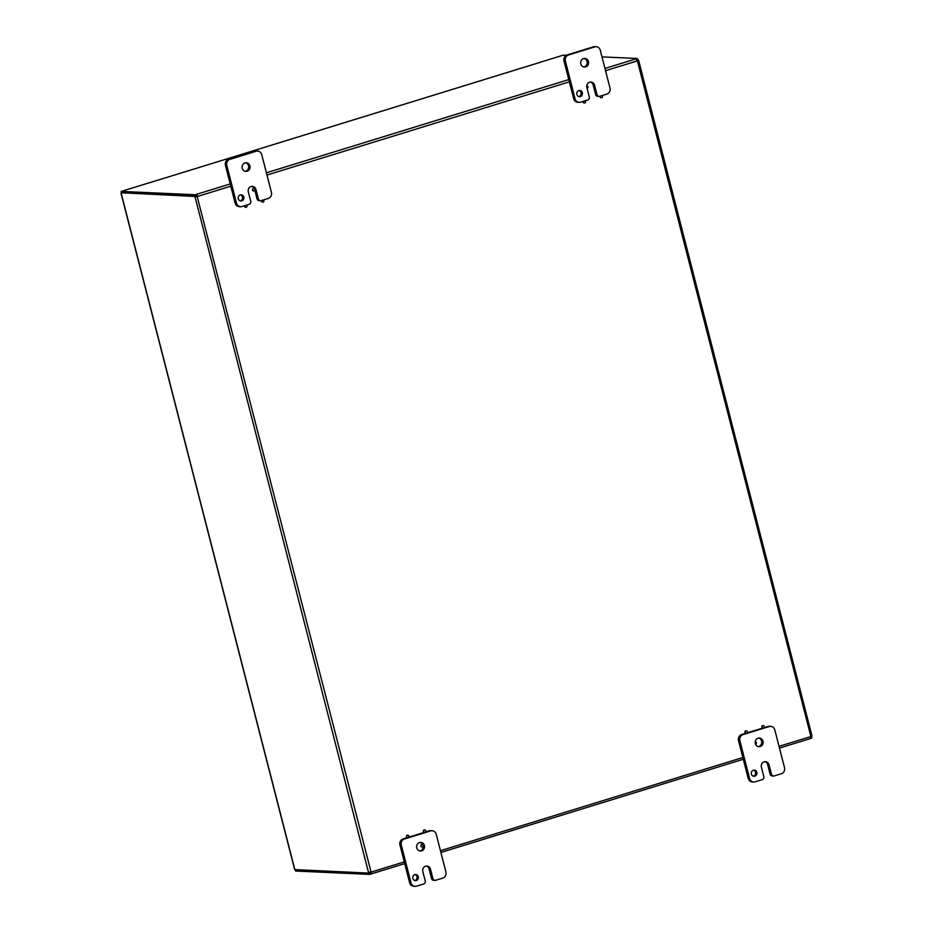 <?xml version="1.0" encoding="UTF-8"?>
<svg xmlns="http://www.w3.org/2000/svg" width="933" height="933" viewBox="0 0 933 933"><rect width="100%" height="100%" fill="white"/><g stroke="black" fill="none" stroke-linecap="round" stroke-linejoin="round"><path stroke-width="1.4" d="M764.255 726.469A1.178 1.085 -87.4 0 1 763.159 727.962A1.178 1.085 -87.4 0 1 762.121 726.737A1.178 1.085 -87.4 0 1 764.255 726.469M763.019 727.95A1.178 1.085 -87.4 0 1 761.853 726.725A1.178 1.085 -87.4 0 1 763.124 725.617M755.357 742.015L755.205 742.015A1.178 1.085 -87.4 0 1 755.602 744.324M747.333 731.682A1.178 1.085 -87.4 0 1 746.237 733.186A1.178 1.085 -87.4 0 1 745.199 731.95A1.178 1.085 -87.4 0 1 747.333 731.682M743.018 734.609L769.224 726.539A4.91 4.537 -87.4 0 1 774.81 729.909L784.501 767.672A4.91 4.537 -87.4 0 1 781.353 773.737L774.25 775.918A2.449 2.263 -87.4 0 1 771.463 774.238L769.037 764.792A4.303 3.965 -87.4 0 0 765.41 761.678A4.303 3.965 -87.4 0 0 761.386 767.148L763.812 776.594A2.449 2.263 -87.4 0 1 762.238 779.626L755.147 781.807A4.91 4.537 -87.4 0 1 749.561 778.437L739.869 740.685A4.91 4.537 -87.4 0 1 743.018 734.609L741.665 734.551L746.132 733.175A1.178 1.085 -87.4 0 1 744.919 731.938A1.178 1.085 -87.4 0 1 746.202 730.831M423.337 845.508A1.178 1.085 -87.4 0 1 422.229 847.012A1.178 1.085 -87.4 0 1 421.203 845.788A1.178 1.085 -87.4 0 1 423.337 845.508M422.101 846.989A1.178 1.085 -87.4 0 1 420.923 845.776A1.178 1.085 -87.4 0 1 422.206 844.657M425.705 830.813A1.178 1.085 -87.4 0 1 424.597 832.318A1.178 1.085 -87.4 0 1 423.57 831.093A1.178 1.085 -87.4 0 1 425.705 830.813M424.457 832.294A1.178 1.085 -87.4 0 1 423.29 831.081A1.178 1.085 -87.4 0 1 424.562 829.962M408.782 836.026A1.178 1.085 -87.4 0 1 407.674 837.531A1.178 1.085 -87.4 0 1 406.648 836.306A1.178 1.085 -87.4 0 1 408.782 836.026M404.456 838.965L430.661 830.895A4.91 4.537 -87.4 0 1 436.236 834.265L445.927 872.028A4.91 4.537 -87.4 0 1 442.778 878.093L435.676 880.274A2.449 2.263 -87.4 0 1 432.889 878.583L430.463 869.148A4.303 3.965 -87.4 0 0 426.836 866.034A4.303 3.965 -87.4 0 0 422.812 871.504L425.238 880.95A2.449 2.263 -87.4 0 1 423.664 883.983L416.573 886.163A4.91 4.537 -87.4 0 1 410.986 882.793L401.295 845.03A4.91 4.537 -87.4 0 1 404.456 838.965L403.091 838.907L407.569 837.531A1.178 1.085 -87.4 0 1 406.368 836.295A1.178 1.085 -87.4 0 1 407.639 835.187M585.049 100.811A1.178 1.085 -87.4 0 1 584.431 103.003A1.178 1.085 -87.4 0 1 583.522 101.277M584.291 102.992A1.178 1.085 -87.4 0 1 583.195 101.382M601.972 95.598A1.178 1.085 -87.4 0 1 601.353 97.79A1.178 1.085 -87.4 0 1 600.455 96.064M601.214 97.767A1.178 1.085 -87.4 0 1 600.117 96.169M586.904 85.953L586.764 85.953A1.178 1.085 -87.4 0 1 587.079 88.285M246.487 205.167A1.178 1.085 -87.4 0 1 245.869 207.348A1.178 1.085 -87.4 0 1 244.971 205.633M245.729 207.336A1.178 1.085 -87.4 0 1 244.644 205.727M254.896 189.457A1.178 1.085 -87.4 0 1 253.788 190.95A1.178 1.085 -87.4 0 1 252.75 189.726A1.178 1.085 -87.4 0 1 254.884 189.446L255.969 189.504L258.394 198.951L257.03 198.881A2.449 2.263 92.6 0 0 259.106 200.665L260.459 200.723A2.449 2.263 -87.4 0 1 258.394 198.951M253.648 190.927A1.178 1.085 -87.4 0 1 252.47 189.714A1.178 1.085 -87.4 0 1 253.753 188.594M263.409 199.942A1.178 1.085 -87.4 0 1 262.803 202.134A1.178 1.085 -87.4 0 1 261.893 200.408M262.663 202.123A1.178 1.085 -87.4 0 1 261.567 200.513M540.58 62.219A2.064 0.758 -107.1 0 0 540.475 62.231A2.064 0.758 -107.1 0 0 540.394 62.278L170.541 176.279A2.064 0.758 -107.1 0 0 170.506 176.279L540.475 62.231M295.341 869.789L295.668 871.049L369.631 874.384L368.978 872.973M369.27 872.985L370.821 871.982A1.376 1.271 92.6 0 0 370.564 871.83L368.605 873.09L294.828 869.591M230.789 186.192L197.901 196.338L195.487 196.14L195.125 194.74L196.408 194.367L197.901 196.338A1.376 1.271 -87.4 0 1 197.749 196.606L121.512 192.746M194.869 196.431L197.19 196.583A1.376 1.271 92.6 0 0 197.341 196.315M368.605 873.09L369.141 872.122M170.541 176.279L121.173 191.405L121.523 192.804L195.487 196.14M540.347 62.208L563.264 55.152L566.296 55.28M638.254 59.77L637.461 61.088A1.376 1.271 -87.4 0 1 637.204 60.937L636.084 58.849L637.227 58.476L637.589 59.875L636.656 60.155L637.554 59.735M811.99 736.429L810.684 736.615A1.376 1.271 -87.4 0 1 810.835 736.324L811.99 736.429M369.293 872.495L371.124 871.854L369.293 872.495M368.57 872.717L195.032 196.816L196.327 196.408M370.996 871.842L197.19 196.583M637.239 60.96L636.971 60.167M637.134 60.552L638.697 60.622L811.908 735.647M638.417 60.144L637.461 61.088L810.835 736.324L811.967 736.055L810.777 736.429M371.357 873.871L404.724 863.596L371.159 873.953L370.821 871.982L370.914 874.011L369.631 874.384M811.372 736.72L811.733 738.12L779.475 748.091L810.532 738.528M810.52 738.225L810.684 736.604L779.032 746.353M196.77 195.767L196.408 194.367L230.218 183.953M195.125 194.74L121.173 191.405M602.007 56.89L637.227 58.476M371.124 871.854A1.376 1.271 -87.4 0 1 371.381 872.005L404.281 861.87M578.798 96.507A3.067 2.834 92.6 0 0 579.078 90.548M582.355 92.717A3.067 2.834 -87.4 0 1 579.475 96.635A3.067 2.834 -87.4 0 1 576.781 93.428A3.067 2.834 -87.4 0 1 582.355 92.717M595.604 94.536A2.449 2.263 92.6 0 0 597.68 96.309L599.033 96.367A2.449 2.263 -87.4 0 1 596.957 94.595L595.604 94.536L593.178 85.09A4.303 3.965 92.6 0 0 590.227 82.069M596.957 94.595L594.543 85.148A4.303 3.965 -87.4 0 0 590.904 82.034A4.303 3.965 -87.4 0 0 586.892 87.515L589.306 96.95A2.449 2.263 -87.4 0 1 587.732 99.983L580.641 102.175A4.91 4.537 -87.4 0 1 575.055 98.793L565.363 61.042A4.91 4.537 -87.4 0 1 568.524 54.977L594.729 46.895A4.91 4.537 -87.4 0 1 600.304 50.265L609.995 88.029A4.91 4.537 -87.4 0 1 606.847 94.093L599.756 96.274A2.449 2.263 -87.4 0 1 599.033 96.367M588.478 61.555A4.303 3.965 -87.4 0 1 584.455 67.024A4.303 3.965 -87.4 0 1 580.688 62.558A4.303 3.965 -87.4 0 1 588.478 61.555M596.164 46.708L594.799 46.65A4.91 4.537 92.6 0 0 593.365 46.837L567.159 54.907A4.91 4.537 92.6 0 0 564.01 60.972L573.702 98.735A4.91 4.537 92.6 0 0 577.854 102.292L579.206 102.35M583.79 66.931A4.303 3.965 92.6 0 0 584.163 58.476M240.236 200.863A3.067 2.834 92.6 0 0 240.504 194.904M243.781 197.073A3.067 2.834 -87.4 0 1 240.901 200.98A3.067 2.834 -87.4 0 1 238.207 197.784A3.067 2.834 -87.4 0 1 243.781 197.073M255.969 189.504A4.303 3.965 -87.4 0 0 252.33 186.39A4.303 3.965 -87.4 0 0 248.318 191.86L250.732 201.306A2.449 2.263 -87.4 0 1 249.158 204.339L242.067 206.52A4.91 4.537 -87.4 0 1 236.492 203.149L226.789 165.398A4.91 4.537 -87.4 0 1 229.95 159.321L256.155 151.251A4.91 4.537 -87.4 0 1 261.73 154.621L271.433 192.385A4.91 4.537 -87.4 0 1 268.272 198.449L261.182 200.63A2.449 2.263 -87.4 0 1 260.459 200.723M257.03 198.881L254.826 190.274M249.904 165.911A4.303 3.965 -87.4 0 1 245.892 171.38A4.303 3.965 -87.4 0 1 242.113 166.914A4.303 3.965 -87.4 0 1 249.904 165.911M257.59 151.064L256.225 151.006A4.91 4.537 92.6 0 0 254.802 151.193L228.597 159.263A4.91 4.537 92.6 0 0 225.436 165.328L235.128 203.091A4.91 4.537 92.6 0 0 239.28 206.648L240.632 206.706M245.216 171.287A4.303 3.965 92.6 0 0 245.589 162.82M254.359 188.734A4.303 3.965 92.6 0 0 251.653 186.425M753.304 776.151A3.067 2.834 92.6 0 0 753.572 770.192M756.85 772.361A3.067 2.834 -87.4 0 1 753.981 776.268A3.067 2.834 -87.4 0 1 751.287 773.072A3.067 2.834 -87.4 0 1 756.85 772.361M771.463 774.238L770.11 774.168A2.449 2.263 92.6 0 0 772.186 775.953L773.539 776.011M770.11 774.168L767.684 764.733A4.303 3.965 92.6 0 0 764.722 761.713M762.984 741.199A4.303 3.965 -87.4 0 1 758.961 746.668A4.303 3.965 -87.4 0 1 755.194 742.202A4.303 3.965 -87.4 0 1 762.984 741.199M741.665 734.551A4.91 4.537 92.6 0 0 738.516 740.615L748.208 778.379A4.91 4.537 92.6 0 0 752.348 781.936L753.712 781.994M770.658 726.352L769.305 726.294A4.91 4.537 92.6 0 0 767.871 726.48L763.894 727.705M763.054 727.962L746.971 732.918M758.284 746.575A4.303 3.965 92.6 0 0 758.669 738.108M414.73 880.507A3.067 2.834 92.6 0 0 414.998 874.548M418.276 876.717A3.067 2.834 -87.4 0 1 415.407 880.624A3.067 2.834 -87.4 0 1 412.713 877.428A3.067 2.834 -87.4 0 1 418.276 876.717M432.889 878.583L431.536 878.524A2.449 2.263 92.6 0 0 433.612 880.309L434.965 880.367M431.536 878.524L429.11 869.09A4.303 3.965 92.6 0 0 426.159 866.069M424.41 845.555A4.303 3.965 -87.4 0 1 420.386 851.024A4.303 3.965 -87.4 0 1 416.619 846.546A4.303 3.965 -87.4 0 1 424.41 845.555M403.091 838.907A4.91 4.537 92.6 0 0 399.942 844.971L409.634 882.735A4.91 4.537 92.6 0 0 413.774 886.292L415.138 886.35M432.084 830.708L430.731 830.65A4.91 4.537 92.6 0 0 429.297 830.825L425.331 832.049M424.492 832.306L408.409 837.274M422.812 844.797A4.303 3.965 92.6 0 0 420.095 842.464M419.71 850.931A4.303 3.965 92.6 0 0 423.197 846.476M121.138 193.108L294.875 869.766M440.901 852.459L743.298 759.252L440.901 852.435M440.458 850.709L742.843 757.514M266.395 172.803L568.792 79.597M604.969 68.447L636.084 58.849M637.204 60.937L605.552 70.686M569.363 81.847L266.978 175.042M594.543 85.148L593.178 85.09M575.055 98.793L573.702 98.735M564.01 60.972L565.363 61.042M568.524 54.977L567.159 54.907M593.365 46.837L594.729 46.895M236.492 203.149L235.128 203.091M225.436 165.328L226.789 165.398M229.95 159.321L228.597 159.263M254.802 151.193L256.155 151.251M769.037 764.792L767.684 764.733M749.561 778.437L748.208 778.379M738.516 740.615L739.869 740.685M767.871 726.48L769.224 726.539M430.463 869.148L429.11 869.09M410.986 882.793L409.634 882.735M399.942 844.971L401.295 845.03M429.297 830.825L430.661 830.895M120.975 193.061L294.711 869.719"/></g></svg>
